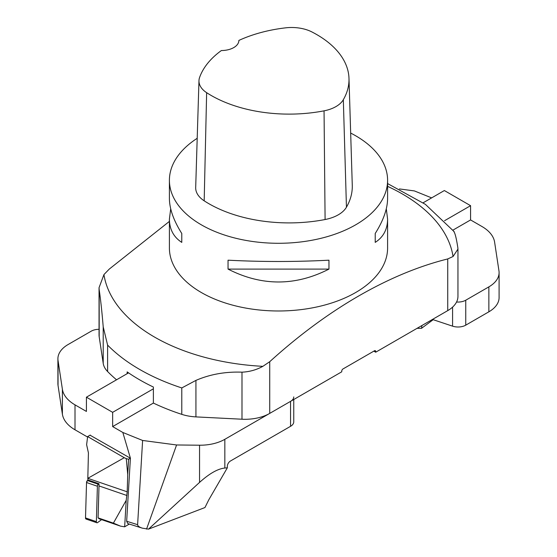 <?xml version="1.0" encoding="UTF-8"?>
<svg xmlns="http://www.w3.org/2000/svg" width="557" height="557" viewBox="0 0 557 557"><rect width="100%" height="100%" fill="white"/><g stroke="black" fill="none" stroke-linecap="round" stroke-linejoin="round"><path stroke-width="0.84" d="M350.673 133.067A109.095 62.983 180 0 1 355.638 135.762A109.095 62.983 180 0 1 387.595 180.301A109.095 62.983 180 0 1 278.5 243.284A109.095 62.983 180 0 1 169.405 180.301A109.095 62.983 180 0 1 197.206 138.303M386.3 208.805L387.595 219.089L387.595 247.997A109.095 62.983 180 0 1 278.5 310.98A109.095 62.983 180 0 1 169.405 247.997L169.405 219.089L170.7 208.805M169.405 180.301L169.405 198.515C169.488 208.84 173.61 220.495 181.777 233.48L181.777 242.386C173.61 237.101 169.488 229.331 169.405 219.089M387.595 219.089C387.512 229.331 383.39 237.101 375.223 242.386L375.223 233.48C383.39 220.495 387.512 208.84 387.595 198.515L387.595 180.301M228.043 269.101L228.043 260.189C261.679 261.922 295.321 261.922 328.957 260.189L328.957 269.101C295.321 286.27 261.679 286.27 228.043 269.101L328.957 269.101M348.988 78.419L352.275 185.272A113.454 65.503 180 0 1 346.447 207.197A33.817 19.523 180 0 1 325.093 219.528A113.454 65.503 180 0 1 204.182 200.819A33.817 19.523 180 0 1 195.688 187.535L198.974 80.674A30.531 17.629 180 0 1 199.587 77.472A110.168 63.602 180 0 1 221.38 50.534A17.455 10.075 180 0 0 238.869 40.452A17.455 10.075 180 0 0 238.869 40.431A110.168 63.602 180 0 1 285.532 27.85A30.531 17.629 180 0 1 311.864 31.923A110.168 63.602 180 0 1 348.988 78.419A110.168 63.602 180 0 1 343.328 99.71A30.531 17.629 180 0 1 324.049 110.836A110.168 63.602 180 0 1 206.64 92.678A30.531 17.629 180 0 1 198.974 80.674M375.223 242.386L375.223 233.48M181.777 233.48L181.777 242.386M373.844 351.14L375.697 352.212L375.697 351.502A1.748 1.01 120 0 0 375.334 350.701A1.748 1.01 120 0 0 374.464 350.785L342.987 368.957A1.748 1.01 120 0 0 341.754 371.094L341.754 371.804L269.72 413.391A34.91 20.156 180 0 1 241.996 419.219L195.932 416.894A34.91 20.156 180 0 1 181.784 414.359A196.363 113.37 180 0 1 153.384 403.066L153.384 387.038A196.363 113.37 180 0 1 127.156 371.895L127.156 373.677M457.951 249.299L457.951 296.373A34.91 20.156 180 0 1 447.731 310.625L447.731 258.942L453.057 256.519L457.958 249.076L457.819 247.573C456.364 238.215 455.02 232.861 453.788 231.524M387.595 183.573L425.388 204.356L454.108 231.594M169.405 221.394L109.269 269.08L103.943 274.58L99.042 287.718L99.181 289.724C100.636 299.541 101.98 311.927 103.212 326.862L107.605 345.11L107.605 371.533A34.91 20.156 180 0 1 103.212 363.359L99.181 336.769A34.91 20.156 180 0 1 99.049 335.008L99.049 287.969M181.784 414.359L181.784 387.937L195.932 380.396C210.038 374.304 225.397 371.561 241.996 372.173C249.508 371.825 256.464 369.876 262.862 366.332L269.72 361.709L269.72 413.391M116.545 379.797A196.363 113.37 180 0 1 107.605 371.533M447.731 310.625L375.697 352.212M447.731 258.942C388.918 273.598 327.279 309.469 269.72 361.709M423.153 202.783L444.354 190.543L470.581 205.686L470.581 219.938L481.993 226.532A43.634 25.19 0 0 1 494.609 242.149L498.961 270.862A34.91 20.156 0 0 1 499.093 272.624A34.91 20.156 0 0 1 488.865 286.869L465.749 300.216L465.749 325.163A10.91 6.301 180 0 1 452.583 326.158L452.583 307.116M431.626 197.888L414.387 190.919L399.404 188.927M499.093 272.624L499.093 297.563A34.91 20.156 180 0 1 488.865 311.816L465.749 325.163M432.441 319.446L452.583 326.158M470.581 219.938L452.945 230.118M456.559 302.005A10.91 6.301 0 0 0 465.749 300.216M470.581 205.686L444.583 220.69M421.948 325.511L421.489 328.338L417.04 328.338M433.186 319.697L421.489 328.338M127.72 474.578L127.205 491.824L126.216 500.297L124.664 526.818L120.563 526.149L99.383 518.887L98.081 517.871L99.007 485.927A30.544 17.1 108.9 0 0 99.007 483.748L87.895 479.932A30.544 17.1 108.9 0 0 87.818 478.317L124.253 457.708L126.279 458.634L127.72 474.578L128.618 459.233L130.408 458.195L122.832 432.469L112.646 426.585L112.646 412.333L86.419 397.19L86.419 411.442L75.007 404.855L75.007 429.795L87.581 437.05M124.253 457.708L87.637 436.57L86.62 444.702L88.424 452.883L87.818 478.317L127.205 491.824M87.637 436.57L90.276 435.052M124.664 526.818L129.308 524.067M120.563 526.149L113.405 523.127L98.081 517.871M113.405 523.127L126.216 500.297M128.618 459.233L126.279 458.634M101.583 519.639L97.586 522.591A1.734 0.968 108.9 0 1 96.883 522.765L86.029 519.04A1.734 0.968 -71.1 0 1 85.513 517.919L86.537 482.522A1.734 0.968 -71.1 0 1 87.47 480.524L88.152 480.023L87.47 480.524L98.324 484.249L99.007 483.748M85.513 517.919L96.375 521.644L97.391 486.24L86.537 482.522M98.324 484.249A1.734 0.968 108.9 0 0 97.391 486.24M96.375 521.644A1.734 0.968 108.9 0 0 96.883 522.765M224.84 468.026L227.333 467.831L208.819 499.754L204.955 507.545L148.51 529.136L142.362 528.161C139.229 527.131 137.649 525.975 137.614 524.687L142.613 440.462L176.583 444.973L199.545 445.21A34.91 20.156 0 0 0 224.84 439.306L224.84 468.026C217.787 468.771 209.355 473.568 199.545 482.411L199.545 445.21M90.046 435.184L130.289 458.146M153.384 403.066L112.646 426.585M122.832 432.469L142.613 440.462M293.755 399.522L293.755 421.851A10.91 6.301 180 0 1 290.559 426.307L290.559 401.36L224.84 439.306M290.559 401.36A10.91 6.301 0 0 0 293.755 396.911M142.362 528.161L127.838 523.601L126.662 521.255L130.408 458.195M75.007 429.795A43.634 25.19 180 0 1 62.391 414.178L62.391 389.239L58.039 360.518L58.039 385.458L62.391 414.178M58.039 385.458A34.91 20.156 180 0 1 57.907 383.703L57.907 358.764A34.91 20.156 0 0 0 58.039 360.518M148.51 529.136L199.545 482.411M176.583 444.973L146.554 529.101M290.559 426.307L230.417 461.029A4.365 2.52 -60 0 0 227.333 466.376L227.333 467.831M57.907 358.764A34.91 20.156 0 0 1 68.135 344.511L91.251 331.164A10.91 6.301 0 0 1 99.049 329.319M62.391 389.239A43.634 25.19 0 0 0 75.007 404.855M86.419 397.19L128.563 372.863M153.384 388.821L112.646 412.333M87.226 518.504L86.732 518.873L85.513 517.919L86.537 482.522L87.47 480.524M343.328 99.71L346.447 207.197M324.049 110.836L325.093 219.528M206.64 92.678L204.182 200.819M103.212 363.359L103.212 326.862M241.996 419.219L241.996 372.173M195.932 380.396L195.932 416.894M181.784 387.937A196.363 113.37 180 0 1 107.605 345.11M99.181 289.724L99.181 336.769M374.464 350.785L375.697 351.502M453.057 256.519A175.26 101.186 0 0 0 402.426 194.003A175.26 101.186 0 0 0 387.595 186.358M103.943 274.58A175.26 101.186 0 0 0 262.862 366.332M488.865 311.816L488.865 286.869M126.892 495.493L99.007 485.927M126.662 521.255L137.614 524.687"/></g></svg>

